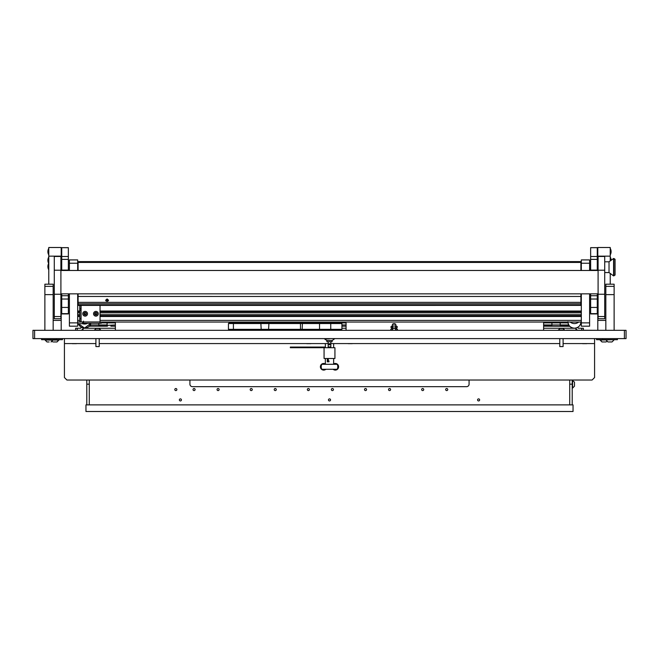 <?xml version="1.0" encoding="UTF-8"?>
<svg xmlns="http://www.w3.org/2000/svg" width="659" height="659" viewBox="0 0 659 659"><rect width="100%" height="100%" fill="white"/><g stroke="black" fill="none" stroke-linecap="round" stroke-linejoin="round"><path stroke-width="0.99" d="M624.394 338.611L32.95 338.611L32.95 330.332L626.05 330.332L626.05 338.611L624.394 338.611L624.394 330.332M64.425 338.611L64.425 377.541L66.913 380.029L592.087 380.029L594.575 377.541L594.575 343.578L563.099 343.578M559.779 343.578L330.826 343.578M328.174 343.578L99.221 343.578M95.901 343.578L64.425 343.578M594.575 338.611L594.575 343.578M572.21 380.029L572.21 404.881L569.722 404.881L569.722 380.029M569.722 384.172L572.21 384.172M89.278 384.172L89.278 404.881L86.79 404.881L86.79 384.172L89.278 384.172L89.278 380.029M86.79 380.029L86.79 384.172M89.558 325.768L90.522 325.768L90.522 324.244L90.522 326.189M90.151 324.945L107.087 324.945L107.087 322.877L107.087 326.189M98.801 326.189L98.801 323.289L98.801 325.768L115.374 324.945L115.374 330.332M101.84 322.877L115.374 322.877L115.374 324.945M107.466 326.189L89.171 326.189M89.023 326.337L90.143 326.189M110.844 326.189L115.374 326.189M115.374 328.256L83.067 328.256L83.067 330.332M326.889 340.431L326.889 341.716L332.111 341.716L332.111 340.431M330.118 344.245A0.618 0.618 0 0 0 329.5 343.627A0.618 0.618 0 0 0 328.882 344.245L329.5 344.863L330.118 344.245A0.618 0.618 0 0 1 329.5 344.863A0.618 0.618 0 0 1 328.882 344.245L329.5 343.627M328.174 341.716L328.174 346.939L330.826 346.939L330.826 341.716M326.848 330.332L332.152 330.332M329.5 338.775L324.656 338.981L329.5 338.775M334.344 338.981L332.251 340.431L326.749 340.431L324.656 338.981M322.795 329.335L322.795 330.332M336.667 329.335L336.667 330.332M261.186 329.335L260.832 322.704L341.098 322.704L341.922 323.536L319.541 323.536L319.541 329.335L228.442 329.335L228.442 323.536L228.442 329.335M319.689 322.704L319.541 323.536L228.442 323.536L229.266 322.704L260.832 322.704M319.541 329.335L341.922 329.335L341.922 323.536M268.946 322.704L268.592 329.335M324.071 347.721L324.071 358.496L334.929 358.496L334.929 347.721L290.331 347.721L290.331 347.062L325.126 347.062L325.126 347.721M329.022 361.807L328.314 361.807L328.314 358.496M328.314 361.807L327.309 361.807L327.309 358.496M328.091 361.807L328.091 358.496M324.912 347.062L324.912 347.721M337.177 364.287L321.823 364.287A5.387 5.387 0 0 0 321.823 369.262L337.177 369.262A5.387 5.387 0 0 0 337.177 364.287M325.892 369.262A3.311 3.311 0 0 1 320.389 366.775A3.311 3.311 0 0 1 325.357 363.908M333.643 363.908A3.311 3.311 0 0 1 338.611 366.775A3.311 3.311 0 0 1 333.108 369.262M80.579 330.332A2.488 2.488 0 0 0 83.067 327.918M75.612 330.332L75.612 328.256L80.579 328.256A0.412 0.412 0 0 0 80.991 327.844L80.991 327.037M81.51 327.342L80.991 327.342M581.732 330.159L581.732 328.256L578.421 328.256A0.412 0.412 0 0 1 578.009 327.844L577.712 327.342M577.531 330.159A2.488 2.488 0 0 1 575.941 328.042M581.732 328.256L583.388 328.256L583.388 330.159M575.933 330.159L575.966 328.256M479.637 399.906A1.038 1.038 0 0 1 478.607 400.944A1.038 1.038 0 0 1 477.569 399.906A1.038 1.038 0 0 1 478.607 398.876A1.038 1.038 0 0 1 479.637 399.906M330.538 399.906A1.038 1.038 0 0 1 329.5 400.944A1.038 1.038 0 0 1 328.462 399.906A1.038 1.038 0 0 1 329.5 398.876A1.038 1.038 0 0 1 330.538 399.906M181.431 399.906A1.038 1.038 0 0 1 180.393 400.944A1.038 1.038 0 0 1 179.363 399.906A1.038 1.038 0 0 1 180.393 398.876A1.038 1.038 0 0 1 181.431 399.906M194.067 390.589A1.038 1.038 0 0 1 193.029 389.56A1.038 1.038 0 0 1 194.067 388.522A1.038 1.038 0 0 1 195.097 389.56A1.038 1.038 0 0 1 194.067 390.589M218.088 390.589A1.038 1.038 0 0 1 217.05 389.56A1.038 1.038 0 0 1 218.088 388.522A1.038 1.038 0 0 1 219.126 389.56A1.038 1.038 0 0 1 218.088 390.589M251.219 390.589A1.038 1.038 0 0 1 250.189 389.56A1.038 1.038 0 0 1 251.219 388.522A1.038 1.038 0 0 1 252.257 389.56A1.038 1.038 0 0 1 251.219 390.589M275.24 390.589A1.038 1.038 0 0 1 274.21 389.56A1.038 1.038 0 0 1 275.24 388.522A1.038 1.038 0 0 1 276.278 389.56A1.038 1.038 0 0 1 275.24 390.589M308.379 390.589A1.038 1.038 0 0 1 307.341 389.56A1.038 1.038 0 0 1 308.379 388.522A1.038 1.038 0 0 1 309.409 389.56A1.038 1.038 0 0 1 308.379 390.589M332.4 390.589A1.038 1.038 0 0 1 331.362 389.56A1.038 1.038 0 0 1 332.4 388.522A1.038 1.038 0 0 1 333.438 389.56A1.038 1.038 0 0 1 332.4 390.589M365.531 390.589A1.038 1.038 0 0 1 364.501 389.56A1.038 1.038 0 0 1 365.531 388.522A1.038 1.038 0 0 1 366.569 389.56A1.038 1.038 0 0 1 365.531 390.589M389.56 390.589A1.038 1.038 0 0 1 388.522 389.56A1.038 1.038 0 0 1 389.56 388.522A1.038 1.038 0 0 1 390.589 389.56A1.038 1.038 0 0 1 389.56 390.589M422.691 390.589A1.038 1.038 0 0 1 421.653 389.56A1.038 1.038 0 0 1 422.691 388.522A1.038 1.038 0 0 1 423.729 389.56A1.038 1.038 0 0 1 422.691 390.589M446.711 390.589A1.038 1.038 0 0 1 445.673 389.56A1.038 1.038 0 0 1 446.711 388.522A1.038 1.038 0 0 1 447.749 389.56A1.038 1.038 0 0 1 446.711 390.589M175.838 390.589A1.038 1.038 0 0 1 174.808 389.56A1.038 1.038 0 0 1 175.838 388.522A1.038 1.038 0 0 1 176.876 389.56A1.038 1.038 0 0 1 175.838 390.589M189.924 380.029L189.924 384.172A2.488 2.488 0 0 0 192.412 386.66L466.588 386.66A2.488 2.488 0 0 0 469.076 384.172L469.076 380.029M86.79 404.881L85.967 404.881L85.967 411.504L573.033 411.504L573.033 404.881L572.21 404.881M89.278 404.881L569.722 404.881M76.436 343.668L72.301 343.668L76.436 343.578M586.699 343.668L582.564 343.668L586.699 343.578M352.277 343.668L348.141 343.668L352.277 343.578M310.859 343.668L306.723 343.668L310.859 343.578M395.729 324.195A2.875 2.875 0 0 0 392.492 324.195M395.771 327.721L395.771 324.195L392.451 324.195L392.451 326.024L390.754 327.012L391.751 328.009L396.471 328.009L395.771 328.009L395.771 330.035M572.564 380.235L572.564 388.11L574.483 386.19L574.483 382.154L572.21 380.235M341.922 324.945L346.066 324.945L346.066 322.877L341.263 322.877M346.066 324.945L346.066 330.332M312.934 329.335L312.934 330.332M341.922 326.189L346.066 326.189M346.066 328.256L341.922 328.256M575.933 328.256L543.626 328.256L543.626 324.945L551.913 324.945L551.913 322.877L551.913 326.189M543.626 325.768L551.913 325.768L551.913 324.945L568.478 324.945L568.478 324.368L568.478 326.189M543.626 324.945L543.626 322.877L568.009 322.877M560.199 326.189L560.199 322.877L560.199 325.768L568.478 325.768L568.775 324.945M543.626 326.189L569.837 326.32M543.626 328.256L543.626 330.332M551.534 326.189L548.156 326.189M569.706 326.189L568.857 326.189M68.363 307.44L61.732 307.44L61.732 313.643L68.363 313.643L68.363 299.021L61.732 299.021L61.732 307.44M68.363 270.478L68.363 247.685L61.732 247.685L61.732 270.478M68.363 293.84L68.363 295.718L61.732 295.718L61.732 293.84M68.363 295.718L68.363 299.021M68.363 313.643L61.732 313.643M68.363 247.652L61.732 247.652L68.363 247.685M61.732 295.718L61.732 299.021M597.268 307.44L590.637 307.44L590.637 313.643L597.268 313.643L597.268 299.021L590.637 299.021L590.637 307.44M597.268 270.478L597.268 247.685L590.637 247.685L590.637 270.478M597.268 293.84L597.268 295.718L590.637 295.718L590.637 293.84M597.268 295.718L597.268 299.021M597.268 313.643L590.637 313.643M597.268 247.652L590.637 247.652L597.268 247.685M590.637 295.718L590.637 299.021M69.401 326.189L69.401 322.877L77.68 322.877L77.68 326.189L69.401 326.189M69.401 263.229L69.401 259.918L77.68 259.918L77.68 263.229L69.401 263.229L69.401 270.478M69.401 293.84L69.401 322.877M77.68 263.229L77.68 270.478M77.68 293.84L77.68 322.877M589.599 263.229L581.32 263.229L581.32 259.918L589.599 259.918L589.599 270.478M589.599 293.84L589.599 326.189L581.32 326.189L581.32 322.877L589.599 322.877M581.32 263.229L581.32 270.478M581.32 293.84L581.32 322.877M77.68 311.691L79.755 311.691M100.044 311.691L581.32 311.691M77.68 295.125L78.091 295.125M580.909 295.125L581.32 295.125M581.32 322.045L100.044 322.045M83.479 322.045L77.68 322.045M581.32 315.834L100.044 315.834L581.32 315.834M79.755 315.834L77.68 315.834L79.755 315.834M581.32 261.985L580.909 261.985M78.091 261.985L77.68 261.985M581.32 268.205L580.909 268.205M78.091 268.205L77.68 268.205M79.755 318.651L80.991 318.651L80.991 321.963L79.755 321.963L79.755 305.414M79.755 308.569L80.991 308.569L80.991 305.414M80.991 308.569L80.991 310.224L79.755 310.224M80.991 318.651L80.991 310.224M102.194 322.045A1.326 1.326 0 0 1 100.876 323.289L83.479 323.289L83.479 321.131L83.067 321.963L81.073 321.963L81.073 305.414M100.044 323.289L100.044 305.414M107.087 298.947L108.537 300.24L107.087 301.493L105.638 300.24L107.087 298.947M108.356 300.85L107.087 300.15L105.819 300.85M78.091 305.199L580.909 305.199L78.091 305.414L78.091 293.84M78.091 303.766L580.909 303.766L580.909 305.035L78.091 305.035M580.909 303.766L580.909 302.349L78.091 302.349M580.909 293.84L580.909 302.349M78.091 262.439L78.091 261.607L580.909 261.607L580.909 262.439L78.091 262.439L78.091 270.478M580.909 262.439L580.909 270.478M580.909 305.389L78.091 305.414M77.68 323.701L82.655 323.701L82.655 322.045M95.522 314.557L96.865 314.211L96.972 313.305L96.247 312.761L94.995 313.387L95.522 314.557M94.781 314.236A1.219 1.219 0 0 1 95.431 312.638A1.219 1.219 0 0 1 97.021 313.289A1.219 1.219 0 0 1 96.379 314.878A1.219 1.219 0 0 1 94.781 314.236M93.735 314.689A2.364 2.364 0 0 1 94.978 311.592A2.364 2.364 0 0 1 98.076 312.836A2.364 2.364 0 0 1 96.832 315.933A2.364 2.364 0 0 1 93.735 314.689M571.542 322.045L571.542 322.622L571.213 322.045M84.747 314.557L86.09 314.211L86.205 313.305L85.472 312.761L84.228 313.387L84.747 314.557M84.014 314.236A1.219 1.219 0 0 1 84.657 312.638A1.219 1.219 0 0 1 86.255 313.289A1.219 1.219 0 0 1 85.612 314.878A1.219 1.219 0 0 1 84.014 314.236M82.96 314.689A2.364 2.364 0 0 1 84.212 311.592A2.364 2.364 0 0 1 87.309 312.836A2.364 2.364 0 0 1 86.057 315.933A2.364 2.364 0 0 1 82.96 314.689M61.196 330.332L61.196 293.84M61.196 247.496L61.196 256.153L48.774 256.153L48.774 247.496L61.196 247.496M61.196 270.478L61.196 256.153M48.774 284.194L48.774 256.153M61.196 320.389L53.165 320.389M610.226 256.153L597.804 256.153L597.804 247.496L610.226 247.496L610.226 260.931M610.226 273.444L610.226 284.194M597.804 293.84L597.804 330.159M597.804 256.153L597.804 261.804M605.835 320.389L597.804 320.389M44.878 330.332L44.878 284.194L53.165 284.202L44.878 284.194M44.878 286.352L53.165 286.352L53.165 284.202M53.165 286.352L53.165 294.614L44.878 294.614M53.165 330.332L53.165 294.614M605.835 284.194L614.122 284.194L605.835 284.202L605.835 286.352L614.122 286.352L614.122 294.614L605.835 294.614L605.835 286.352M605.835 330.332L605.835 294.614M614.122 284.202L614.122 286.352M614.122 330.332L614.122 294.614M598.092 316.534L598.092 318.725L604.723 318.725L604.723 256.433L598.092 256.433L598.092 316.534L604.723 316.534M54.277 316.534L54.277 318.725L60.908 318.725L60.908 256.433L54.277 256.433L54.277 316.534L60.908 316.534M82.499 323.701A6.541 6.532 -0 0 0 87.598 323.289A6.541 6.532 -0 0 1 82.499 323.701M82.655 323.594A6.541 6.532 -0 0 0 87.276 323.289M83.314 327.968L85.802 327.968M575.686 322.045L573.198 322.045M573.198 328.1L575.686 328.248L573.198 328.256M615.078 259.317L615.078 275.058L613.587 275.882L613.587 258.493L613.9 275.882L613.9 258.493L615.078 259.317M613.587 258.493L609.031 261.804L609.031 272.571L613.587 275.882M597.268 267.192L598.092 267.192M597.268 261.804L598.092 261.804M566.41 330.159L601.197 330.332M600.077 339.69L601.996 341.963L606.033 341.963L606.997 341.313L606.033 341.963L601.996 341.963L600.077 340.052L613.916 339.69M563.099 346.585L559.779 346.585L563.099 346.585L563.099 338.611M558.288 330.011L564.59 330.011L563.083 328.503L559.796 328.503L558.288 330.332M62.44 338.611L62.44 339.69L41.566 339.69L41.566 338.611M617.434 338.611L617.434 339.69L596.56 339.69L596.56 338.611M53.684 341.963L57.004 341.963L58.923 339.69M49.137 341.963L47.003 341.963L47.72 341.963L47.003 341.963L45.084 340.052L58.923 340.052L57.004 341.963M53.807 341.963L56.279 341.963M607.96 341.963L606.049 340.052L607.96 341.963L611.997 341.963L613.916 340.052L611.997 341.963M610.094 341.963L611.28 341.963M48.585 263.6A6.623 6.623 0 0 0 48.585 269.49L48.774 263.6M48.585 248.69A6.623 6.623 0 0 0 48.585 254.58L48.774 248.69M48.585 257.389A6.623 6.623 0 0 0 48.585 263.279L48.774 257.389M610.415 254.58A6.623 6.623 0 0 0 610.415 248.69L610.226 254.58M610.415 260.791L610.415 257.389A6.623 6.623 0 0 1 611.107 260.297M99.221 346.585L95.901 346.585L99.221 346.585L99.221 338.611M94.41 330.011L100.712 330.011L99.204 328.503L95.917 328.503L94.41 330.332M34.606 330.332L34.606 338.611M233.41 322.704L233.41 329.335M330.744 322.704L330.744 329.335M300.463 329.335L300.463 322.704M302.44 322.704L302.16 329.335M77.268 328.256L77.268 330.332M68.363 256.499L61.732 256.499M68.363 270.083L61.732 270.083M68.363 259.374L61.732 259.374M597.268 256.499L590.637 256.499M597.268 270.083L590.637 270.083M597.268 259.374L590.637 259.374M77.68 314.697L79.755 314.697M100.044 314.697L581.32 314.697M77.68 312.819L79.755 312.819M100.044 312.819L581.32 312.819M77.68 311.032L79.755 311.032M100.044 311.032L581.32 311.032M581.32 299.927L580.909 299.927M78.091 299.927L77.68 299.927M77.68 298.132L78.091 298.132M580.909 298.132L581.32 298.132M77.68 296.253L78.091 296.253M580.909 296.253L581.32 296.253M77.68 294.458L78.091 294.458M580.909 294.458L581.32 294.458M581.32 320.389L100.044 320.389M79.755 320.389L77.68 320.389M581.32 316.493L100.044 316.493M79.755 316.493L77.68 316.493M581.32 263.649L580.909 263.649M78.091 263.649L77.68 263.649M581.32 267.538L580.909 267.538M78.091 267.538L77.68 267.538M581.32 269.333L580.909 269.333M78.091 269.333L77.68 269.333M83.479 321.963L100.044 321.963M78.091 296.468L580.909 296.468L78.091 296.451M598.092 270.206L604.723 270.206M598.092 256.466L604.723 256.466M54.277 270.206L60.908 270.206M54.277 256.466L60.908 256.466M84.558 328.083A6.541 6.532 -0 0 0 90.868 323.289L84.558 328.091L78.38 323.701A6.541 6.532 -0 0 0 84.558 328.083M82.655 323.289A6.541 6.532 -0 0 0 86.469 323.289M567.91 322.045A6.541 6.532 0 0 0 574.442 328.207A6.541 6.532 0 0 0 580.974 322.045M570.216 322.045A6.541 6.532 0 0 0 578.668 322.045M333.643 364.287L333.643 358.496M333.643 347.721L333.643 343.578M325.357 364.287L325.357 361.593M325.357 361.19L325.357 358.496M325.357 347.721L325.357 343.578M329.022 360.975L328.314 360.975M390.754 329.335L391.751 330.332L392.748 329.335L391.751 328.339L390.754 329.335M397.468 329.335L396.471 330.332L395.474 329.335L396.471 328.339L397.468 329.335M395.771 328.339L391.751 328.339L392.451 328.339L392.451 327.012M392.451 328.009L391.751 328.009L392.748 327.012L391.751 326.024L396.471 326.024L397.468 327.012L396.471 328.009L395.474 327.012L396.471 326.024L395.771 326.024M392.451 329.335L392.451 330.332M61.732 313.931L68.363 313.931M590.637 313.931L597.268 313.931M60.908 270.478L598.092 270.478M60.908 293.84L598.092 293.84M598.092 294.252L604.723 294.252M54.277 294.252L60.908 294.252M580.991 321.683C580.595 325.653 578.421 327.828 574.442 328.215C570.472 327.828 568.289 325.653 567.901 321.683M609.031 272.571L604.723 272.571M590.637 269.259L589.599 269.259M609.031 261.804L604.723 261.804M590.637 265.116L589.599 265.116M559.779 346.585L559.779 338.611M56.476 338.611L56.476 339.69L56.476 338.611M602.524 338.611L602.524 339.69M52.967 341.963L52.003 341.313L52.967 341.963M45.084 340.052L47.003 341.963M52.951 340.052L51.04 341.963L52.951 339.69M95.901 346.585L95.901 338.611"/></g></svg>
